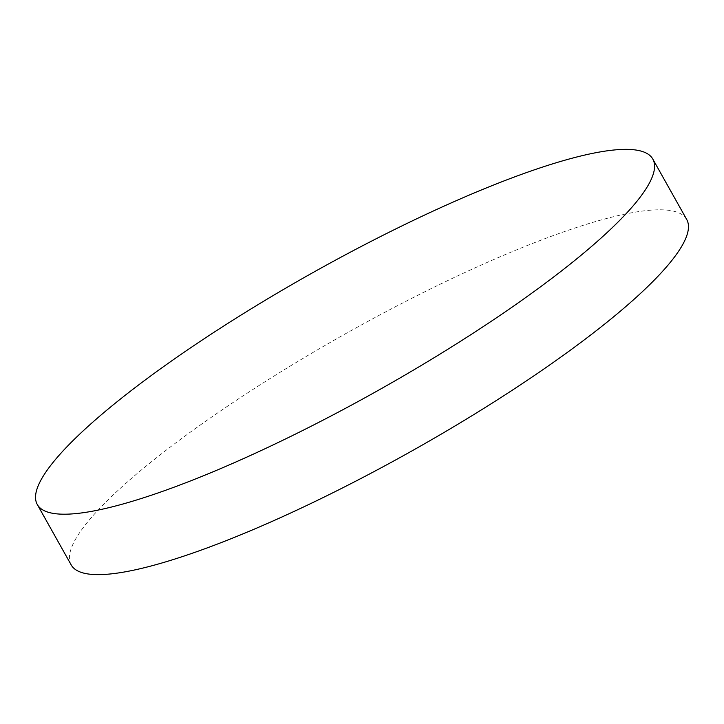 <?xml version="1.0" encoding="UTF-8"?>
<svg xmlns="http://www.w3.org/2000/svg" width="724" height="724" viewBox="0 0 724 724"><rect width="100%" height="100%" fill="white"/><g stroke="black" fill="none" stroke-linecap="round" stroke-linejoin="round"><path stroke-width="0.54" stroke-dasharray="3.62 2.71" d="M71.187 564.919A352.914 67.341 150.7 0 1 288.912 366.887A352.914 67.341 150.7 0 1 652.976 210.014A352.914 67.341 150.7 0 1 686.714 219.499"/><path stroke-width="1.09" d="M652.813 159.081L686.714 219.499A352.914 67.341 150.7 0 1 468.989 417.531A352.914 67.341 150.7 0 1 104.935 574.413A352.914 67.341 150.7 0 1 71.187 564.919L37.286 504.501A352.914 67.341 150.7 0 1 255.011 306.469A352.914 67.341 150.7 0 1 619.065 149.587A352.914 67.341 150.7 0 1 652.813 159.081A352.914 67.341 150.7 0 1 435.088 357.113A352.914 67.341 150.7 0 1 71.024 513.986A352.914 67.341 150.7 0 1 37.286 504.501"/></g></svg>
